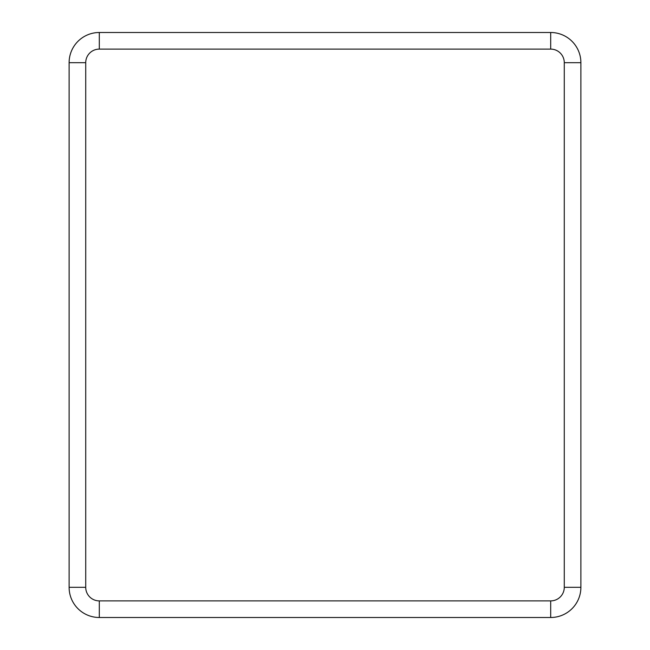 <?xml version="1.0" encoding="UTF-8"?>
<svg xmlns="http://www.w3.org/2000/svg" width="650" height="650" viewBox="0 0 650 650"><rect width="100%" height="100%" fill="white"/><g stroke="black" fill="none" stroke-linecap="round" stroke-linejoin="round"><path stroke-width="0.97" d="M69.111 519.22L69.111 508.202L69.111 519.22M69.111 330.509L69.111 319.491L69.111 330.509M69.111 141.798L69.111 130.78L69.111 141.798M580.889 508.202L580.889 519.22L580.889 508.202M580.889 319.491L580.889 330.509L580.889 319.491M580.889 130.78L580.889 141.798L580.889 130.78M550.696 32.5L99.304 32.5A30.192 30.192 0 0 0 69.111 62.692A30.192 30.192 0 0 1 99.304 32.5L550.696 32.5A30.192 30.192 0 0 1 580.889 62.692A30.192 30.192 0 0 0 550.696 32.5L550.696 49.108L99.304 49.108L99.304 32.5M99.304 49.108A13.585 13.585 0 0 0 85.719 62.692L85.719 587.308A13.585 13.585 0 0 0 99.304 600.892L550.696 600.892A13.585 13.585 0 0 0 564.281 587.308L580.889 587.308L580.889 62.692L564.281 62.692A13.585 13.585 0 0 0 550.696 49.108M580.889 62.692L580.889 587.308A30.192 30.192 0 0 1 550.696 617.5L99.304 617.5A30.192 30.192 0 0 1 69.111 587.308L69.111 62.692L85.719 62.692M564.281 587.308L564.281 62.692M550.696 600.892L550.696 617.5L99.304 617.5L99.304 600.892M580.889 587.308A30.192 30.192 0 0 1 550.696 617.5M85.719 587.308L69.111 587.308L69.111 62.692M69.111 587.308A30.192 30.192 0 0 0 99.304 617.5"/></g></svg>
